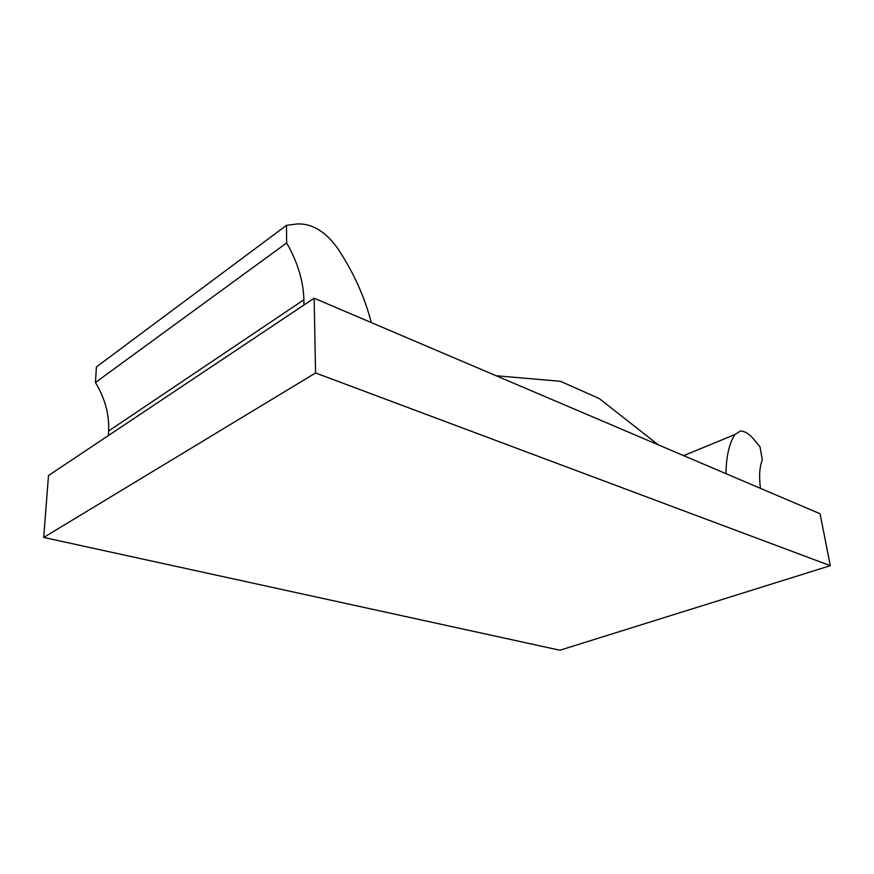 <?xml version="1.0" encoding="UTF-8"?>
<svg xmlns="http://www.w3.org/2000/svg" width="874" height="874" viewBox="0 0 874 874"><rect width="100%" height="100%" fill="white"/><g stroke="black" fill="none" stroke-linecap="round" stroke-linejoin="round"><path stroke-width="1.31" d="M496.115 375.754L560.442 381.293L599.182 398.511L658.253 444.822M830.3 565.686L820.074 513.759L314.137 298.22L315.569 372.969L43.7 537.444L559.895 650.234L830.3 565.686L315.569 372.969M725.999 473.686C726.163 456.763 729.124 443.73 734.859 434.564L740.311 431.09C744.615 430.969 749.215 433.821 754.109 439.655L759.998 446.822L762.325 459.757C759.539 466.956 758.916 476.494 760.446 488.358M108.365 435.58L108.627 430.991C109.37 414.494 104.978 398.336 95.43 382.506L96.413 366.927L286.475 225.35L286.628 242.961C297.652 262.091 303.398 281.035 303.879 299.793L303.966 305.004M286.475 225.35L297.302 223.941C312.182 223.383 325.718 231.632 337.899 248.697C353.566 272.393 364.698 297.018 371.297 322.572M43.7 537.444L48.485 475.554L314.137 298.22M286.628 242.961L95.43 382.506M734.859 434.564L683.632 455.638M303.879 299.793L108.627 430.991"/></g></svg>
